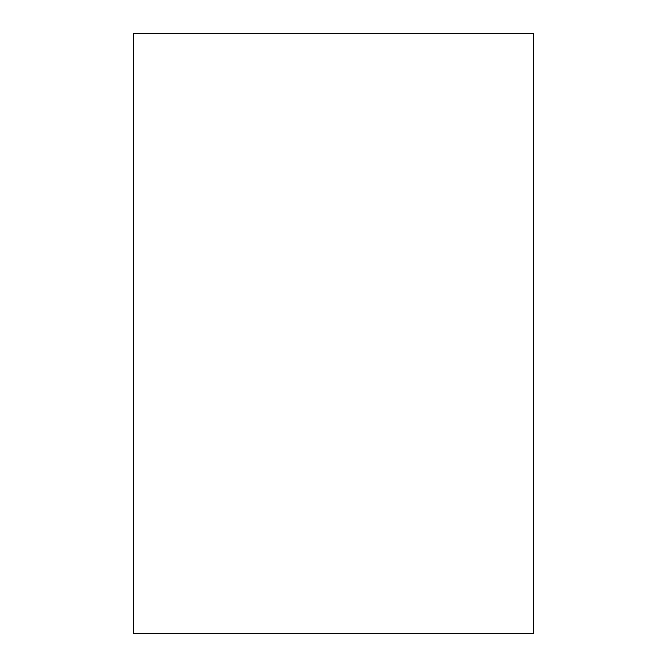 <?xml version="1.0" encoding="UTF-8"?>
<svg xmlns="http://www.w3.org/2000/svg" width="667" height="667" viewBox="0 0 667 667"><rect width="100%" height="100%" fill="white"/><g stroke="black" fill="none" stroke-linecap="round" stroke-linejoin="round"><path stroke-width="1" d="M533.6 633.65L133.4 633.65L133.4 33.35L533.6 33.35L533.6 633.65"/></g></svg>

